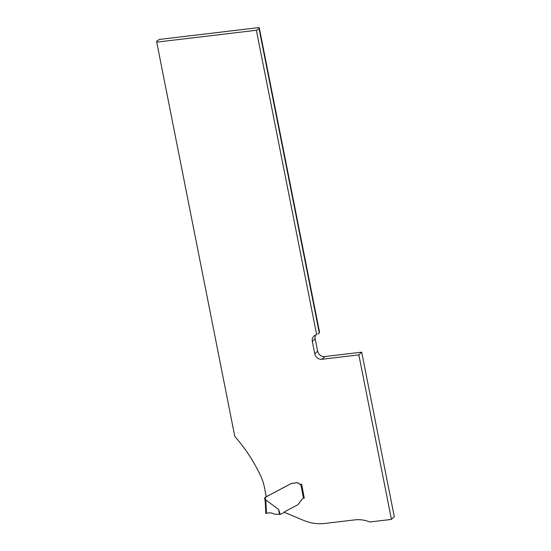 <?xml version="1.0" encoding="UTF-8"?>
<svg xmlns="http://www.w3.org/2000/svg" width="551" height="551" viewBox="0 0 551 551"><rect width="100%" height="100%" fill="white"/><g stroke="black" fill="none" stroke-linecap="round" stroke-linejoin="round"><path stroke-width="0.83" d="M358.853 354.885L361.704 352.165L394.282 516.693L391.43 519.414L358.853 354.885L322.053 359.266A6.447 5.937 46.3 0 1 314.766 353.818L312.321 341.475A6.447 5.937 46.3 0 1 313.932 336.089A6.447 5.937 46.3 0 1 316.646 334.671A24.21 22.295 -133.7 0 0 316.646 334.671L256.373 30.271L156.718 42.131L156.87 40.926L159.57 39.41L259.218 27.55L319.49 331.929A24.21 22.295 -133.7 0 0 319.497 331.95L319.339 333.135L317.755 334.023M391.43 519.414L369.797 521.99A30.45 28.039 -133.7 0 0 354.885 519.868L324.794 523.45A42.999 39.596 46.3 0 1 303.477 520.344L284.199 512.258A1.715 1.584 -133.7 0 1 284.468 511.879M315.613 334.994A6.447 5.937 -133.7 0 0 315.172 338.762L317.61 351.097A6.447 5.937 -133.7 0 0 324.904 356.545L361.704 352.165M304.235 498.09L301.673 484.205L300.86 484.301A2.149 1.977 -133.7 0 1 299.083 483.675A3.223 2.969 -133.7 0 0 296.41 482.731L291.575 483.399A4.298 3.96 -133.7 0 0 291.059 483.62L266.278 496.706L264.397 487.215A47.296 43.557 46.3 0 0 260.754 476.085A154.797 142.557 46.3 0 0 234.788 436.399L156.718 42.131M280.19 514.207L279.529 514.365L278.565 509.434L280.19 514.207L280.955 514.117A0.861 0.792 -133.7 0 0 281.217 514.035L283.793 512.671A0.861 0.792 -133.7 0 0 284.109 512.347A1.715 1.584 46.3 0 1 284.743 511.686L297.43 504.992A4.298 3.96 -133.7 0 0 298.174 504.475L301.824 499.44L298.263 504.385M256.373 30.271L259.073 28.755L259.218 27.55M259.073 28.755L319.339 333.135M301.824 499.44A3.437 3.168 46.3 0 1 303.518 498.276L300.77 484.391A2.149 1.977 -133.7 0 1 298.986 483.757A3.223 2.969 46.3 0 0 296.321 482.814L291.479 483.482A4.298 3.96 46.3 0 0 290.969 483.709L266.016 496.878A0.427 0.393 46.3 0 0 265.844 497.085L265.72 497.429A1.288 1.185 -133.7 0 1 265.183 498.056L264.632 497.987L266.229 496.465M278.565 509.434L265.789 499.909L265.196 501.1M304.407 498.021L303.518 498.276M301.493 484.226L300.86 484.301M279.529 514.365L274.267 514.152C271.774 512.705 269.177 512.458 266.491 513.408L265.878 513.436L265.238 501.217M265.789 499.909L266.491 513.408L265.878 513.436M319.49 331.929L319.428 332.425M312.321 341.475L315.172 338.762M314.766 353.818L317.61 351.097M322.053 359.266L324.904 356.545M265.183 498.056L265.589 500.101M265.796 497.216L264.824 498.145M264.597 498.063L265.196 501.073M265.837 513.47L265.189 500.983"/></g></svg>

